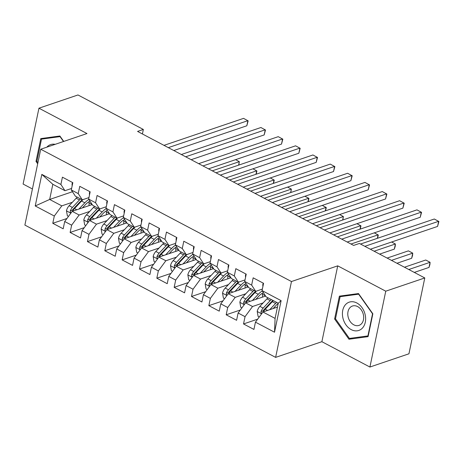 <?xml version="1.0" encoding="UTF-8"?>
<svg xmlns="http://www.w3.org/2000/svg" width="462" height="462" viewBox="0 0 462 462"><rect width="100%" height="100%" fill="white"/><g stroke="black" fill="none" stroke-linecap="round" stroke-linejoin="round"><path stroke-width="0.69" d="M369.912 367.036L385.758 291.187L337.722 265.846L321.881 341.695L369.912 367.036L408.939 353.8L424.786 277.951L359.413 243.457L353.626 245.42L137.566 131.416L143.347 129.458L77.974 94.964L38.947 108.2L23.1 184.049L32.421 188.97M321.881 341.695L275.623 357.38L24.879 225.081L40.725 149.232L291.47 281.537L275.623 357.38M72.459 191.724L49.659 199.457L35.227 205.96L54.302 216.025L52.778 223.302L63.184 228.794L64.703 221.517L71.639 225.173L70.12 232.45L80.527 237.942L82.045 230.665L88.981 234.326L87.462 241.603L97.869 247.089L99.388 239.813L106.324 243.474L104.805 250.75L115.205 256.243L116.724 248.966L123.666 252.622L122.141 259.898L132.548 265.39L134.067 258.114L141.002 261.775L139.484 269.051L149.89 274.538L151.409 267.261L158.345 270.923L156.826 278.199L167.227 283.691L168.751 276.409L175.687 280.07L174.162 287.347L184.569 292.839L186.088 285.562L193.024 289.224L191.505 296.5L201.911 301.986L203.43 294.71L210.366 298.371L208.847 305.648L219.248 311.14L220.772 303.857L227.708 307.519L226.189 314.795L236.59 320.287L238.109 313.011L245.045 316.666L243.526 323.949L253.933 329.435L255.451 322.158L262.947 312L275.086 318.405L278.257 303.234L266.118 296.829L262.046 290.592L281.121 300.652L274.526 332.224L255.451 322.158M35.227 205.96L41.823 174.393L60.897 184.453L64.963 190.696L71.616 188.438M262.046 290.592L263.565 283.31L253.164 277.824L251.64 285.1L244.704 281.439L246.229 274.162L235.822 268.676L234.303 275.953L227.368 272.291L228.886 265.015L218.48 259.523L216.961 266.799L210.025 263.144L211.544 255.861L201.143 250.375L199.619 257.652L192.683 253.99L194.207 246.714L183.801 241.228L182.282 248.504L175.346 244.843L176.865 237.566L166.459 232.074L164.94 239.351L158.004 235.695L159.523 228.419L149.122 222.927L147.597 230.203L140.662 226.542L142.18 219.265L131.78 213.779L130.261 221.055L123.319 217.394L124.844 210.118L114.437 204.626L112.919 211.902L105.983 208.247L107.502 200.97L97.095 195.478L95.576 202.754L88.64 199.093L90.159 191.817L79.759 186.33L78.234 193.607L71.298 189.946L72.823 182.669L62.416 177.177L60.897 184.453M263.103 302.928L252.541 306.508L245.605 302.847L265.615 296.061M245.045 316.666L252.541 306.508M238.109 313.011L245.605 302.847M281.121 300.652L278.257 303.234M245.761 293.774L235.204 297.361L228.263 293.699L248.273 286.914M227.708 307.519L235.204 297.361M220.772 303.857L228.263 293.699M251.64 285.1L255.711 291.337L262.364 289.085M255.711 291.337L248.775 287.682L244.704 281.439M228.424 284.627L217.862 288.207L210.926 284.552L230.936 277.76M210.366 298.371L217.862 288.207M203.43 294.71L210.926 284.552M234.303 275.953L238.369 282.19L245.022 279.932M238.369 282.19L231.433 278.528L227.368 272.291M211.082 275.479L200.52 279.06L193.584 275.398L213.594 268.613M193.024 289.224L200.52 279.06M186.088 285.562L193.584 275.398M216.961 266.799L221.032 273.042L227.679 270.784M221.032 273.042L214.097 269.381L210.025 263.144M193.74 266.326L183.177 269.912L176.241 266.251L196.252 259.465M175.687 280.07L183.177 269.912M168.751 276.409L176.241 266.251M199.619 257.652L203.69 263.889L210.337 261.636M203.69 263.889L196.754 260.233L192.683 253.99M176.397 257.178L165.841 260.759L158.905 257.103L178.915 250.312M158.345 270.923L165.841 260.759M151.409 267.261L158.905 257.103M182.282 248.504L186.348 254.741L193 252.483M186.348 254.741L179.412 251.08L175.346 244.843M159.061 248.03L148.498 251.611L141.563 247.95L161.573 241.164M141.002 261.775L148.498 251.611M134.067 258.114L141.563 247.95M164.94 239.351L169.011 245.593L175.658 243.335M169.011 245.593L162.07 241.932L158.004 235.695M141.719 238.883L131.156 242.463L124.22 238.802L144.231 232.016M123.666 252.622L131.156 242.463M116.724 248.966L124.22 238.802M147.597 230.203L151.669 236.44L158.316 234.188M151.669 236.44L144.733 232.784L140.662 226.542M124.376 229.73L113.819 233.31L106.884 229.654L126.888 222.869M106.324 243.474L113.819 233.31M99.388 239.813L106.884 229.654M130.261 221.055L134.327 227.292L140.979 225.034M134.327 227.292L127.391 223.631L123.319 217.394M107.04 220.582L96.477 224.162L89.541 220.501L109.552 213.715M88.981 234.326L96.477 224.162M82.045 230.665L89.541 220.501M112.919 211.902L116.984 218.145L123.637 215.887M116.984 218.145L110.048 214.483L105.983 208.247M89.697 211.434L79.135 215.015L72.199 211.353L92.209 204.568M71.639 225.173L79.135 215.015M64.703 221.517L72.199 211.353M95.576 202.754L99.648 208.991L106.295 206.739M99.648 208.991L92.712 205.336L88.64 199.093M72.355 202.281L61.798 205.867L49.659 199.457L52.824 184.292L64.963 190.696M54.302 216.025L61.798 205.867M78.234 193.607L82.305 199.844L88.958 197.586M82.305 199.844L75.37 196.183L71.298 189.946M385.758 291.187L424.786 277.951M40.725 149.232L86.977 133.547L38.947 108.2M337.722 265.846L291.47 281.537M142.406 133.968L143.347 129.458M277.448 307.08L262.947 312M41.823 174.393L52.824 184.292M275.086 318.405L274.526 332.224M63.744 141.424L59.898 136.001L40.777 138.594L36.007 161.434L37.682 163.796M339.385 296.148L334.609 318.988L348.96 339.235L368.081 336.648L372.851 313.802L358.5 293.555L339.385 296.148M52.778 223.302L66.926 218.503M70.12 232.45L84.269 227.656M87.462 241.603L101.605 236.804M104.805 250.75L118.948 245.951M122.141 259.898L136.29 255.105M139.484 269.051L153.627 264.252M156.826 278.199L170.969 273.4M174.162 287.347L188.311 282.553M191.505 296.5L205.648 291.701M208.847 305.648L222.99 300.849M226.189 314.795L240.332 310.002M243.526 323.949L257.675 319.15M36.92 161.123L36.007 161.434M335.522 318.676L334.609 318.988M352.639 337.988L348.96 339.235M72.736 182.623L72.205 183.275A6.087 3.176 117.8 0 0 72.176 185.741M173.816 150.543L246.823 125.78L247.898 120.657L168.324 147.644M246.823 125.78L248.152 120.871L243.561 118.37L163.987 145.357M82.375 207.9L85.412 204.678A14.593 7.606 -62.2 0 1 90.009 201.189M78.95 209.067L84.846 202.795A17.579 9.165 -62.2 0 1 88.86 199.428M68.497 216.372L67.342 215.76L66.464 210.747A6.087 3.176 -62.2 0 1 69.121 205.717L76.178 198.221A17.579 9.165 -62.2 0 1 77.229 197.164M89.045 201.692A14.593 7.606 -62.2 0 1 89.074 202.783L89.039 205.642M72.701 211.186A6.087 3.176 -62.2 0 1 74.498 208.558L81.555 201.057A17.579 9.165 -62.2 0 1 83.056 199.59M80.527 198.903A17.579 9.165 117.8 0 0 79.47 199.959L72.419 207.455A6.087 3.176 117.8 0 0 70.259 210.886L70.374 212.237L71.125 212.815M70.259 210.886L72.343 210.181A3.101 1.617 -62.2 0 1 72.984 209.338L80.036 201.836A14.593 7.606 -62.2 0 1 82.253 199.815M212.266 170.836L239.333 161.654L235.556 159.661M238.6 165.142L239.333 161.654L238.796 165.078M90.078 191.77L89.547 192.429A6.087 3.176 117.8 0 0 89.518 194.895M191.158 159.696L264.166 134.933L265.234 129.805L185.66 156.797M264.166 134.933L265.494 130.018L260.903 127.518L181.329 154.51M107.415 200.924L106.884 201.576A6.087 3.176 117.8 0 0 106.861 204.042M208.495 168.844L281.508 144.08L282.577 138.952L203.003 165.945M281.508 144.08L282.836 139.166L278.24 136.665L198.666 163.658M99.717 217.053L102.755 213.825A14.593 7.606 -62.2 0 1 107.346 210.337M96.292 218.214L102.189 211.948A17.579 9.165 -62.2 0 1 106.196 208.576M85.84 225.52L84.685 224.907L83.807 219.895A6.087 3.176 -62.2 0 1 86.463 214.87L93.52 207.369A17.579 9.165 -62.2 0 1 94.571 206.318M106.387 210.845A14.593 7.606 -62.2 0 1 106.416 211.931L106.376 214.795M90.038 220.334A6.087 3.176 -62.2 0 1 91.84 217.706L98.891 210.21A17.579 9.165 -62.2 0 1 100.398 208.737M97.863 208.056A17.579 9.165 117.8 0 0 96.812 209.107L89.761 216.609A6.087 3.176 117.8 0 0 87.601 220.033L87.716 221.385L88.461 221.962M87.601 220.033L89.68 219.329A3.101 1.617 -62.2 0 1 90.321 218.486L97.378 210.99A14.593 7.606 -62.2 0 1 99.596 208.968M229.608 179.984L256.67 170.801L252.899 168.815M255.942 174.295L256.67 170.801L256.93 171.015L256.139 174.226M117.059 226.201L120.091 222.973A14.593 7.606 -62.2 0 1 124.688 219.49M113.629 227.362L119.531 221.096A17.579 9.165 -62.2 0 1 123.539 217.729M103.182 234.667L102.027 234.061L101.149 229.042A6.087 3.176 -62.2 0 1 103.806 224.018L110.857 216.522A17.579 9.165 -62.2 0 1 111.914 215.465M123.729 219.993A14.593 7.606 -62.2 0 1 123.758 221.079L123.718 223.943M107.38 229.481A6.087 3.176 -62.2 0 1 109.182 226.854L116.233 219.358A17.579 9.165 -62.2 0 1 117.741 217.891M115.205 217.204A17.579 9.165 117.8 0 0 114.154 218.26L107.097 225.756A6.087 3.176 117.8 0 0 104.943 229.187L105.053 230.532L105.804 231.115M104.943 229.187L107.022 228.482A3.101 1.617 -62.2 0 1 107.663 227.633L114.72 220.137A14.593 7.606 -62.2 0 1 116.932 218.116M246.951 189.131L274.012 179.955L270.241 177.962M273.285 183.443L274.012 179.955L274.272 180.168L273.475 183.379M55.174 144.335A14.934 11.163 -108.7 0 0 46.835 147.159M37.913 162.699L36.891 161.255L41.511 139.126L60.037 136.613L63.508 141.505M44.612 138.074L41.511 139.126M365.176 314.784A14.934 11.163 -108.7 0 0 350.797 301.784A14.934 11.163 -108.7 0 0 342.868 317.81A14.934 11.163 -108.7 0 0 357.247 330.809A14.934 11.163 -108.7 0 0 365.176 314.784M363.369 314.68A10.228 7.64 -108.7 0 0 352.448 306.035A10.228 7.64 -108.7 0 0 348.094 316.753A10.228 7.64 -108.7 0 0 359.014 325.398A10.228 7.64 -108.7 0 0 363.369 314.68M349.399 338.427L335.493 318.809L340.119 296.679L358.645 294.167L372.545 313.785L367.919 335.92L349.399 338.427M343.22 295.628L340.119 296.679M368.254 335.805L367.919 335.92M124.757 210.071L124.226 210.724A6.087 3.176 117.8 0 0 124.197 213.19M225.837 177.991L298.845 153.228L299.919 148.106L220.345 175.092M298.845 153.228L300.173 148.319L295.582 145.819L216.008 172.805M142.1 219.219L141.568 219.872A6.087 3.176 117.8 0 0 141.539 222.343M243.179 187.145L316.187 162.376L317.261 157.253L237.682 184.246M316.187 162.376L317.515 157.467L312.924 154.966L233.35 181.959M134.396 235.349L137.433 232.12A14.593 7.606 -62.2 0 1 142.03 228.638M130.971 236.515L136.868 230.243A17.579 9.165 -62.2 0 1 140.881 226.877M120.524 243.821L119.363 243.208L118.486 238.196A6.087 3.176 -62.2 0 1 121.142 233.166L128.199 225.67A17.579 9.165 -62.2 0 1 129.25 224.613M141.066 229.14A14.593 7.606 -62.2 0 1 141.095 230.232L141.06 233.091M124.723 238.635A6.087 3.176 -62.2 0 1 126.519 236.007L133.576 228.505A17.579 9.165 -62.2 0 1 135.077 227.038M132.548 226.351A17.579 9.165 117.8 0 0 131.491 227.408L124.44 234.904A6.087 3.176 117.8 0 0 122.28 238.334L122.395 239.686L123.146 240.263M122.28 238.334L124.365 237.63A3.101 1.617 -62.2 0 1 125.006 236.787L132.057 229.285A14.593 7.606 -62.2 0 1 134.275 227.264M264.293 198.285L291.355 189.102L287.578 187.11M290.621 192.59L291.355 189.102L290.817 192.527M151.738 244.502L154.776 241.274A14.593 7.606 -62.2 0 1 159.367 237.786M148.314 245.663L154.21 239.391A17.579 9.165 -62.2 0 1 158.218 236.024M137.861 252.968L136.706 252.356L135.828 247.343A6.087 3.176 -62.2 0 1 138.484 242.319L145.542 234.817A17.579 9.165 -62.2 0 1 146.593 233.766M158.408 238.294A14.593 7.606 -62.2 0 1 158.437 239.38L158.397 242.238M142.059 247.782A6.087 3.176 -62.2 0 1 143.861 245.155L150.912 237.653A17.579 9.165 -62.2 0 1 152.42 236.186M149.89 235.505A17.579 9.165 117.8 0 0 148.833 236.556L141.782 244.057A6.087 3.176 117.8 0 0 139.622 247.482L139.738 248.833L140.483 249.411M139.622 247.482L141.701 246.777A3.101 1.617 -62.2 0 1 142.348 245.934L149.399 238.438A14.593 7.606 -62.2 0 1 151.617 236.417M281.629 207.432L308.691 198.25L304.92 196.263M307.963 201.744L308.691 198.25L308.951 198.464L308.16 201.675M159.436 228.372L158.911 229.025A6.087 3.176 117.8 0 0 158.882 231.491M260.516 196.292L333.529 171.529L334.598 166.401L255.024 193.393M333.529 171.529L334.858 166.615L330.266 164.114L250.693 191.106M169.08 253.65L172.118 250.421A14.593 7.606 -62.2 0 1 176.709 246.939M165.656 254.81L171.552 248.544A17.579 9.165 -62.2 0 1 175.56 245.172M155.203 262.116L154.048 261.509L153.17 256.491A6.087 3.176 -62.2 0 1 155.827 251.467L162.878 243.971A17.579 9.165 -62.2 0 1 163.935 242.914M175.751 247.441A14.593 7.606 -62.2 0 1 175.779 248.527L175.739 251.392M159.402 256.93A6.087 3.176 -62.2 0 1 161.203 254.302L168.255 246.806A17.579 9.165 -62.2 0 1 169.762 245.339M167.227 244.652A17.579 9.165 117.8 0 0 166.176 245.709L159.119 253.205A6.087 3.176 117.8 0 0 156.965 256.635L157.074 257.981L157.825 258.564M156.965 256.635L159.043 255.931A3.101 1.617 -62.2 0 1 159.685 255.082L166.742 247.586A14.593 7.606 -62.2 0 1 168.959 245.565M298.972 216.58L326.033 207.403L322.262 205.411M325.306 210.891L326.033 207.403L326.293 207.617L325.496 210.828M176.779 237.52L176.247 238.173A6.087 3.176 117.8 0 0 176.224 240.638M277.858 205.44L350.872 180.677L351.94 175.554L272.366 202.541M350.872 180.677L352.194 175.768L347.603 173.267L268.029 200.254M186.417 262.797L189.455 259.569A14.593 7.606 -62.2 0 1 194.052 256.087M182.992 263.964L188.889 257.692A17.579 9.165 -62.2 0 1 192.902 254.325M172.545 271.269L171.385 270.657L170.513 265.644A6.087 3.176 -62.2 0 1 173.169 260.614L180.22 253.118A17.579 9.165 -62.2 0 1 181.271 252.061M193.087 256.589A14.593 7.606 -62.2 0 1 193.116 257.68L193.081 260.539M176.744 266.083A6.087 3.176 -62.2 0 1 178.54 263.455L185.597 255.954A17.579 9.165 -62.2 0 1 187.098 254.487M184.569 253.8A17.579 9.165 117.8 0 0 183.518 254.857L176.461 262.352A6.087 3.176 117.8 0 0 174.307 265.783L174.417 267.134L175.167 267.712M174.307 265.783L176.386 265.078A3.101 1.617 -62.2 0 1 177.027 264.235L184.078 256.733A14.593 7.606 -62.2 0 1 186.296 254.712M316.314 225.727L343.376 216.551L339.605 214.559M342.648 220.039L343.376 216.551L342.839 219.976M194.121 246.668L193.59 247.32A6.087 3.176 117.8 0 0 193.561 249.792M295.201 214.593L368.208 189.824L369.282 184.702L289.709 211.694M368.208 189.824L369.536 184.916L364.945 182.415L285.372 209.407M203.759 271.951L206.797 268.722A14.593 7.606 -62.2 0 1 211.388 265.234M200.335 273.111L206.231 266.84A17.579 9.165 -62.2 0 1 210.239 263.473M189.882 280.417L188.727 279.805L187.849 274.792A6.087 3.176 -62.2 0 1 190.506 269.768L197.563 262.266A17.579 9.165 -62.2 0 1 198.614 261.215M210.429 265.742A14.593 7.606 -62.2 0 1 210.458 266.828L210.424 269.687M194.08 275.231A6.087 3.176 -62.2 0 1 195.882 272.603L202.939 265.101A17.579 9.165 -62.2 0 1 204.441 263.635M201.911 262.953A17.579 9.165 117.8 0 0 200.855 264.004L193.803 271.506A6.087 3.176 117.8 0 0 191.643 274.93L191.759 276.282L192.51 276.859M191.643 274.93L193.722 274.226A3.101 1.617 -62.2 0 1 194.369 273.383L201.42 265.887A14.593 7.606 -62.2 0 1 203.638 263.866M333.651 234.881L360.712 225.699L356.941 223.712M359.985 229.192L360.712 225.699L360.972 225.912L360.181 229.123M211.463 255.821L210.932 256.474A6.087 3.176 117.8 0 0 210.903 258.939M312.543 223.741L385.551 198.978L386.619 193.849L307.045 220.842M385.551 198.978L386.879 194.063L382.288 191.563L302.714 218.555M221.102 281.098L224.139 277.87A14.593 7.606 -62.2 0 1 228.73 274.388M217.677 282.259L223.573 275.993A17.579 9.165 -62.2 0 1 227.581 272.62M207.224 289.564L206.069 288.958L205.192 283.939A6.087 3.176 -62.2 0 1 207.848 278.915L214.899 271.419A17.579 9.165 -62.2 0 1 215.956 270.362M227.772 274.89A14.593 7.606 -62.2 0 1 227.801 275.976L227.76 278.84M211.423 284.378A6.087 3.176 -62.2 0 1 213.225 281.751L220.276 274.255A17.579 9.165 -62.2 0 1 221.783 272.788M219.248 272.101A17.579 9.165 117.8 0 0 218.197 273.158L211.14 280.653A6.087 3.176 117.8 0 0 208.986 284.084L209.095 285.429L209.846 286.013M208.986 284.084L211.065 283.373A3.101 1.617 -62.2 0 1 211.706 282.53L218.763 275.034A14.593 7.606 -62.2 0 1 220.98 273.013M350.993 244.028L378.055 234.852L374.284 232.86M377.327 238.34L378.055 234.852L378.314 235.066L377.518 238.271M228.8 264.969L228.268 265.621A6.087 3.176 117.8 0 0 228.245 268.087M329.88 232.888L402.893 208.125L403.961 203.003L324.388 229.989M402.893 208.125L404.221 203.216L399.624 200.716L320.051 227.702M238.444 290.246L241.476 287.017A14.593 7.606 -62.2 0 1 246.073 283.535M235.014 291.412L240.91 285.141A17.579 9.165 -62.2 0 1 244.924 281.774M224.567 298.718L223.412 298.106L222.534 293.093A6.087 3.176 -62.2 0 1 225.19 288.063L232.242 280.567A17.579 9.165 -62.2 0 1 233.298 279.51M245.114 284.038A14.593 7.606 -62.2 0 1 245.143 285.129L245.103 287.988M228.765 293.532A6.087 3.176 -62.2 0 1 230.561 290.898L237.618 283.402A17.579 9.165 -62.2 0 1 239.12 281.935M379.608 254.117L394.329 249.122L395.397 244L391.626 242.007M236.59 281.248A17.579 9.165 117.8 0 0 235.539 282.305L228.482 289.801A6.087 3.176 117.8 0 0 226.328 293.231L226.438 294.583L227.189 295.16M226.328 293.231L228.407 292.527A3.101 1.617 -62.2 0 1 229.048 291.684L236.105 284.182A14.593 7.606 -62.2 0 1 238.317 282.161M374.116 251.218L395.397 244L395.224 246.263L394.329 249.122M246.142 274.116L245.611 274.769A6.087 3.176 117.8 0 0 245.582 277.24M347.222 242.036L420.229 217.273L421.304 212.15L341.73 239.143M420.229 217.273L421.558 212.364L416.967 209.863L337.393 236.85M255.781 299.399L258.818 296.171A14.593 7.606 -62.2 0 1 263.415 292.683M252.356 300.56L258.252 294.288A17.579 9.165 -62.2 0 1 262.266 290.921M241.903 307.865L240.748 307.253L239.87 302.24A6.087 3.176 -62.2 0 1 242.527 297.216L249.584 289.714A17.579 9.165 -62.2 0 1 250.635 288.663M262.451 293.185A14.593 7.606 -62.2 0 1 262.48 294.277L262.445 297.135M246.107 302.679A6.087 3.176 -62.2 0 1 247.903 300.052L254.96 292.55A17.579 9.165 -62.2 0 1 256.462 291.083M396.95 263.265L411.665 258.275L412.739 253.147L408.402 250.86L387.121 258.079M253.933 290.402A17.579 9.165 117.8 0 0 252.876 291.453L245.824 298.954A6.087 3.176 117.8 0 0 243.665 302.379L243.78 303.73L244.531 304.308M243.665 302.379L245.749 301.674A3.101 1.617 -62.2 0 1 246.39 300.831L253.442 293.335A14.593 7.606 -62.2 0 1 255.659 291.314M391.458 260.366L412.739 253.147L412.566 255.411L411.665 258.275M263.484 283.27L262.953 283.922A6.087 3.176 117.8 0 0 262.924 286.388M370.345 249.226L437.572 226.426L438.64 221.298L364.853 246.327M437.572 226.426L438.9 221.512L434.309 219.011L360.516 244.04M273.123 308.547L276.161 305.318A14.593 7.606 -62.2 0 1 278.216 303.424M269.698 309.707L275.595 303.442A17.579 9.165 -62.2 0 1 276.646 302.385M259.246 317.013L258.091 316.406L257.213 311.388A6.087 3.176 -62.2 0 1 259.869 306.364L266.926 298.868A17.579 9.165 -62.2 0 1 267.977 297.811M263.444 311.827A6.087 3.176 -62.2 0 1 265.246 309.199L272.297 301.703A17.579 9.165 -62.2 0 1 273.354 300.647M414.293 272.413L429.007 267.423L430.076 262.3L425.745 260.014L404.464 267.227M271.269 299.549A17.579 9.165 117.8 0 0 270.218 300.606L263.167 308.102A6.087 3.176 117.8 0 0 261.007 311.532L261.122 312.878L261.867 313.455M261.007 311.532L263.086 310.822A3.101 1.617 -62.2 0 1 263.727 309.979L270.784 302.483A14.593 7.606 -62.2 0 1 273.002 300.462M408.795 269.513L430.076 262.3L429.908 264.564L429.007 267.423M72.667 183.408L72.268 183.195M66.488 210.874L70.853 213.178M81.555 201.057L84.846 202.795M92.077 204.366L89.074 202.783M76.178 198.221L79.47 199.959M74.498 208.558L76.825 209.783M69.121 205.717L72.419 207.455M90.009 192.556L89.611 192.348M107.346 201.703L106.953 201.496M83.83 220.022L88.196 222.326M98.891 210.21L102.189 211.948M109.419 213.519L106.416 211.931M93.52 207.369L96.812 209.107M91.84 217.706L94.167 218.936M86.463 214.87L89.761 216.609M101.166 229.169L105.538 231.474M116.233 219.358L119.531 221.096M126.761 222.667L123.758 221.079M110.857 216.522L114.154 218.26M109.182 226.854L111.509 228.084M103.806 224.018L107.097 225.756M124.688 210.857L124.29 210.643M142.03 220.004L141.632 219.797M118.509 238.317L122.88 240.627M133.576 228.505L136.868 230.243M144.104 231.814L141.095 230.232M128.199 225.67L131.491 227.408M126.519 236.007L128.846 237.231M121.142 233.166L124.44 234.904M135.851 247.47L140.217 249.775M150.912 237.653L154.21 239.391M161.44 240.968L158.437 239.38M145.542 234.817L148.833 236.556M143.861 245.155L146.188 246.385M138.484 242.319L141.782 244.057M159.367 229.152L158.974 228.944M153.193 256.618L157.559 258.922M168.255 246.806L171.552 248.544M178.782 250.115L175.779 248.527M162.878 243.971L166.176 245.709M161.203 254.302L163.531 255.532M155.827 251.467L159.119 253.205M176.709 238.305L176.311 238.092M170.53 265.765L174.902 268.075M185.597 255.954L188.889 257.692M196.125 259.263L193.116 257.68M180.22 253.118L183.518 254.857M178.54 263.455L180.873 264.68M173.169 260.614L176.461 262.352M194.052 247.453L193.653 247.245M187.872 274.919L192.238 277.223M202.939 265.101L206.231 266.84M213.461 268.416L210.458 266.828M197.563 262.266L200.855 264.004M195.882 272.603L198.21 273.833M190.506 269.768L193.803 271.506M211.394 256.601L210.995 256.393M205.215 284.066L209.581 286.371M220.276 274.255L223.573 275.993M230.804 277.564L227.801 275.976M214.899 271.419L218.197 273.158M213.225 281.751L215.552 282.981M207.848 278.915L211.14 280.653M228.73 265.754L228.332 265.54M222.551 293.214L226.923 295.518M237.618 283.402L240.91 285.141M248.146 286.711L245.143 285.129M232.242 280.567L235.539 282.305M230.561 290.898L232.894 292.128M225.19 288.063L228.482 289.801M246.073 274.902L245.674 274.694M239.893 302.367L244.259 304.672M254.96 292.55L258.252 294.288M265.483 295.859L262.48 294.277M249.584 289.714L252.876 291.453M247.903 300.052L250.231 301.282M242.527 297.216L245.824 298.954M263.415 284.049L263.017 283.841M257.236 311.515L261.602 313.819M272.297 301.703L275.595 303.442M266.926 298.868L270.218 300.606M265.246 309.199L267.573 310.429M259.869 306.364L263.167 308.102"/></g></svg>
